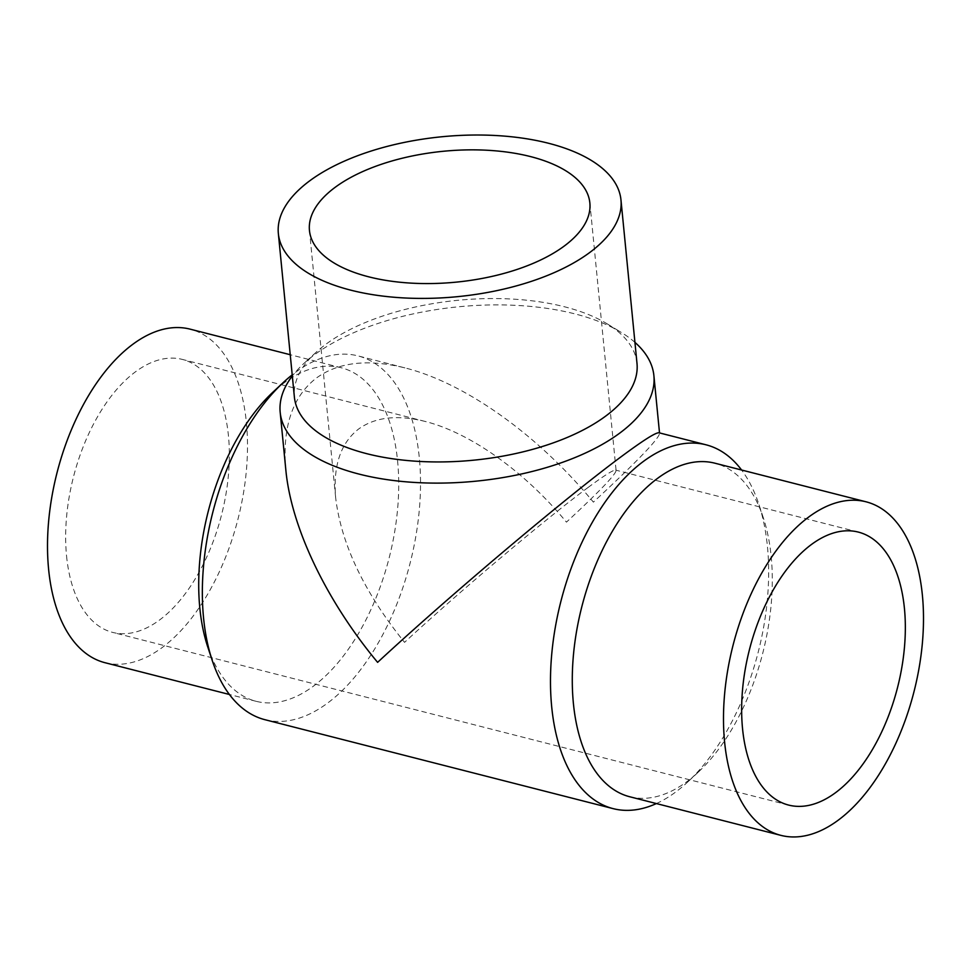 <?xml version="1.0" encoding="UTF-8"?>
<svg xmlns="http://www.w3.org/2000/svg" width="971" height="971" viewBox="0 0 971 971"><rect width="100%" height="100%" fill="white"/><g stroke="black" fill="none" stroke-linecap="round" stroke-linejoin="round"><path stroke-width="0.73" stroke-dasharray="4.86 3.64" d="M629.681 796.742A172.122 93.398 104.3 0 0 687.14 781.473A172.122 93.398 104.3 0 0 698.21 772.212A172.122 93.398 104.3 0 0 763.255 517.579A172.122 93.398 104.3 0 0 714.887 463.191M656.396 803.563A187.755 101.87 104.3 0 0 675.767 791.972A187.755 101.87 104.3 0 0 687.844 781.873A187.755 101.87 104.3 0 0 758.8 504.131A187.755 101.87 104.3 0 0 741.589 470.013M264.962 719.705A187.755 101.87 104.3 0 0 327.64 703.053A187.755 101.87 104.3 0 0 419.375 509.107A187.755 101.87 104.3 0 0 357.898 355.872A187.755 101.87 104.3 0 0 295.233 372.524A187.755 101.87 104.3 0 0 292.21 374.842M285.85 470.073C282.1 427.386 292.32 396.678 316.485 377.962C338.515 362.11 367.997 358.748 404.919 367.888C465.085 382.926 538.055 434.911 593.39 502.141C636.6 462.062 658.666 439.147 659.564 433.418L659.018 432.787M207.745 646.917A172.122 93.398 104.3 0 0 256.113 701.305A172.122 93.398 104.3 0 0 313.572 686.048A172.122 93.398 104.3 0 0 397.673 508.246A172.122 93.398 104.3 0 0 341.319 367.766A172.122 93.398 104.3 0 0 283.86 383.035A172.122 93.398 104.3 0 0 272.79 392.296M104.904 662.683A172.122 93.398 104.3 0 0 162.363 647.414A172.122 93.398 104.3 0 0 246.464 469.624A172.122 93.398 104.3 0 0 190.11 329.145M637 363.445A172.122 80.338 -5.6 0 0 607.069 323.792A172.122 80.338 -5.6 0 0 325.601 344.462A172.122 80.338 -5.6 0 0 316.048 352.327A172.122 80.338 -5.6 0 0 294.383 397.042M634.937 342.375A187.755 87.621 -5.6 0 0 621.258 332.422A187.755 87.621 -5.6 0 0 314.24 354.961A187.755 87.621 -5.6 0 0 303.802 363.542A187.755 87.621 -5.6 0 0 292.32 375.959M587.989 487.539C604.168 475.559 613.405 469.746 615.687 470.11L616.1 470.583C615.42 474.88 598.876 492.066 566.445 522.143C524.935 471.7 470.182 432.702 425.043 421.414C397.333 414.556 375.219 417.081 358.687 428.976C340.554 443.019 332.895 466.056 335.699 498.087C341.331 544.367 364.283 592.456 404.555 642.353C458.433 592.407 545.872 518.611 587.989 487.539M66.562 556.019A140.868 76.43 104.3 0 0 112.648 632.4A140.868 76.43 104.3 0 0 196.385 576.932A140.868 76.43 104.3 0 0 228.452 435.809A140.868 76.43 104.3 0 0 182.378 359.428A140.868 76.43 104.3 0 0 98.629 414.896A140.868 76.43 104.3 0 0 66.562 556.019M256.113 701.305L229.411 694.483M316.048 352.327L303.802 363.542M858.352 532.096L615.687 470.11M788.622 805.08L112.648 632.4M309.458 230.467L335.699 498.087M589.858 202.963L616.1 470.583M425.043 421.414L182.378 359.428M607.069 323.792L621.258 332.422M341.319 367.766L290.232 354.718M404.919 367.888L357.898 355.872M763.255 517.579L758.8 504.131M698.21 772.212L687.844 781.873"/><path stroke-width="1.46" d="M866.096 501.813L714.887 463.191A172.122 93.398 104.3 0 0 657.428 478.46A172.122 93.398 104.3 0 0 573.327 656.262A172.122 93.398 104.3 0 0 629.681 796.742L780.89 835.363A172.122 93.398 104.3 0 0 838.349 820.094A172.122 93.398 104.3 0 0 922.45 642.292A172.122 93.398 104.3 0 0 866.096 501.813A172.122 93.398 104.3 0 0 808.637 517.082A172.122 93.398 104.3 0 0 724.536 694.884A172.122 93.398 104.3 0 0 780.89 835.363M741.589 470.013A187.755 101.87 104.3 0 0 706.038 444.803A187.755 101.87 104.3 0 0 643.36 461.456A187.755 101.87 104.3 0 0 551.625 655.401A187.755 101.87 104.3 0 0 613.102 808.625A187.755 101.87 104.3 0 0 656.396 803.563M292.21 374.842A187.755 101.87 104.3 0 0 283.156 382.635A187.755 101.87 104.3 0 0 212.2 660.377A187.755 101.87 104.3 0 0 264.962 719.705L613.102 808.625M706.038 444.803L659.018 432.787C655.971 432.313 643.664 440.057 622.108 456.018C565.972 497.431 449.427 595.781 377.61 662.356C326.062 600.284 291.239 527.326 285.85 470.073L280.182 412.323A187.755 87.621 -5.6 0 0 414.532 482.441A187.755 87.621 -5.6 0 0 619.85 433.03A187.755 87.621 -5.6 0 0 653.896 375.68A187.755 87.621 -5.6 0 0 634.937 342.375M283.156 382.635L272.79 392.296A172.122 93.398 104.3 0 0 207.745 646.917L212.2 660.377M290.232 354.718L190.11 329.145A172.122 93.398 104.3 0 0 132.651 344.414A172.122 93.398 104.3 0 0 48.55 522.204A172.122 93.398 104.3 0 0 104.904 662.683L229.411 694.483M278.349 233.513L294.383 397.042A172.122 80.338 -5.6 0 0 417.554 461.322A172.122 80.338 -5.6 0 0 605.783 416.025A172.122 80.338 -5.6 0 0 637 363.445L620.967 199.917A172.122 80.338 -5.6 0 0 497.795 135.637A172.122 80.338 -5.6 0 0 309.567 180.934A172.122 80.338 -5.6 0 0 278.349 233.513A172.122 80.338 -5.6 0 0 401.521 297.794A172.122 80.338 -5.6 0 0 589.749 252.496A172.122 80.338 -5.6 0 0 620.967 199.917M292.32 375.959A187.755 87.621 -5.6 0 0 280.182 412.323M742.548 728.687A140.868 76.43 -75.7 0 1 774.615 587.564A140.868 76.43 -75.7 0 1 858.352 532.096A140.868 76.43 -75.7 0 1 904.438 608.489A140.868 76.43 -75.7 0 1 872.371 749.612A140.868 76.43 -75.7 0 1 788.622 805.08A140.868 76.43 -75.7 0 1 742.548 728.687M564.309 246.003A140.868 65.749 174.4 0 1 410.26 283.071A140.868 65.749 174.4 0 1 309.458 230.467A140.868 65.749 174.4 0 1 335.007 187.427A140.868 65.749 174.4 0 1 489.056 150.359A140.868 65.749 174.4 0 1 589.858 202.963A140.868 65.749 174.4 0 1 564.309 246.003M653.896 375.68L659.515 432.92"/></g></svg>
